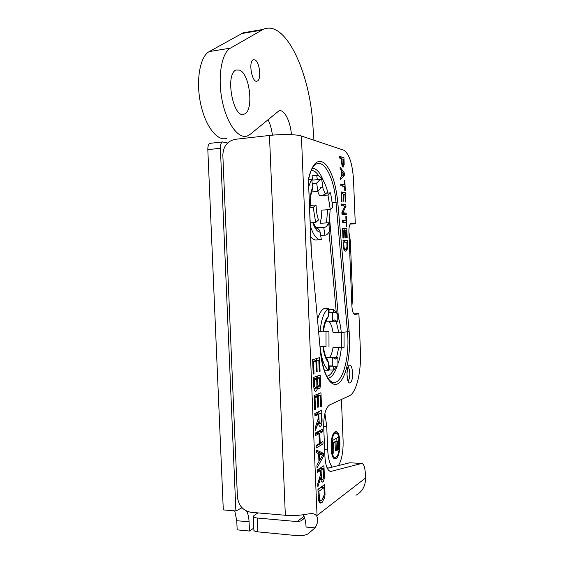 <?xml version="1.0" encoding="UTF-8"?>
<svg xmlns="http://www.w3.org/2000/svg" width="564" height="564" viewBox="0 0 564 564"><rect width="100%" height="100%" fill="white"/><g stroke="black" fill="none" stroke-linecap="round" stroke-linejoin="round"><path stroke-width="0.85" d="M320.133 346.606L323.285 346.733C324.631 354.093 325.907 358.133 327.106 358.845L328.495 362.419L328.516 370.224L324.279 370.181M320.239 347.713C321.642 359.564 324.399 367.072 328.516 370.224M321.706 346.663L326.034 346.656L326.006 331.216L320.112 331.131C321.395 318.914 324.152 311.413 328.382 308.642L328.396 316.369L326.239 320.585C326.027 319.626 325.04 323.179 323.271 331.237M333.564 312.209L333.557 309.417L335.911 312.322M337.765 316.122C339.507 320.606 340.67 326.055 341.262 332.457M341.389 347.184L344.089 347.283L344.033 332.675L341.34 332.457L341.389 347.184L333.077 347.198L341.347 347.332C340.811 353.854 339.669 359.317 337.914 363.738M333.712 366.854L333.719 370.033L336.475 366.713M333.719 370.033L329.179 369.991L329.172 366.819M321.677 331.258L318.702 331.287M320.112 331.131L318.688 331.146M317.574 319.161C319.238 313.619 321.318 310.144 323.806 308.734L328.382 308.642M333.557 309.417L329.045 309.509L329.045 312.294M328.389 312.907L332.633 312.83L334.001 312.202L337.758 313.542L337.78 321.691L334.438 319.957L332.654 321.113L325.957 321.212M344.089 347.283L339.951 347.29M333.077 347.198C332.379 351.992 331.188 355.447 329.496 357.562L337.892 357.597L337.921 365.817L335.904 366.875L332.774 365.944L328.509 365.909M326.034 346.656L323.292 346.768M328.995 346.754L328.96 331.456L326.006 331.216M341.34 332.457L333.042 332.534C332.316 327.677 331.103 324.103 329.418 321.811L337.78 321.691M337.892 357.597L335.799 359.049L332.753 357.59L332.774 365.944M326.246 357.562L332.753 357.59M332.633 312.83L332.654 321.113M326.394 193.191L330.603 192.853L328.001 195.024L319.534 195.694C322.263 195.391 324.18 194.855 325.294 194.094L327.733 192.077C324.892 181.432 321.205 175.862 316.686 175.369L312.04 175.785L312.717 180.022M329.052 226.079L330.144 209.547M316.404 227.905L316.749 228.011C318.611 228.808 319.739 230.19 320.133 232.171L321.339 239.644C317.179 240.193 313.513 235.632 310.341 225.981M310.214 222.836L311.286 222.766L310.249 223.675M308.727 186.621L311.575 179.176L312.83 186.952L312.153 190.378C310.827 193.804 310.214 199.05 310.306 206.121L309.565 207.058M316.686 175.369L317.37 179.669M320.133 239.714L316.714 239.904C314.747 240.299 312.773 239.312 310.792 236.958M311.575 179.176L308.586 179.437M328.001 195.024L330.271 209.533L321.84 210.139L321.445 217.408L320.049 223.309L328.523 222.759L329.778 230.683C328.593 233.158 327.219 234.638 325.647 235.132L320.676 235.519M311.286 222.766L315.671 222.484L313.21 207.362L309.587 207.63M311.723 180.085L312.562 179.042M312.273 183.483L316.63 183.103L320.253 179.415L321.663 179.239L322.953 187.424L321.205 187.375L317.955 191.407L311.666 191.922M330.603 192.853L332.838 207.256L330.271 209.533M328.523 222.759C327.585 225.269 326.436 226.756 325.061 227.207L323.68 227.229L324.963 235.266M316.157 227.701L323.68 227.229M315.671 222.484L318.484 219.988C317.01 215.596 316.2 210.591 316.066 204.986L313.21 207.362M310.285 205.416L316.066 204.986M320.676 187.615L322.953 187.424M316.63 183.103L317.955 191.407M332.302 467.098C329.686 464.059 328.149 458.328 327.691 449.889L326.725 426.306L324.906 413.334M341.424 399.467L343.102 440.681C343.335 451.426 341.812 459.716 338.513 465.554M291.454 134.683C290.354 120.865 284.044 108.648 278.792 110.974L250.289 134.225L247.483 135.91C238.671 139.512 226.876 124.052 222.209 100.737C217.436 77.48 221.462 52.96 230.429 48.137L263.113 29.413C285.377 19.014 309.847 72.615 312.816 124.461L313.944 140.21M254.893 59.855C259.708 61.716 261.689 79.785 257.247 81.068C252.186 83.832 247.998 61.518 253.306 59.777L254.893 59.855M239.573 70.105C250.078 73.877 253.99 111.334 244.275 114.062C233.369 119.942 224.613 73.806 236.154 70.014L239.573 70.105M335.044 431.932L335.7 431.707C341.565 430.36 341.192 458.617 335.312 458.729C329.877 460.083 329.63 434.139 335.044 431.932M332.887 453.428L332.358 440.583L338.083 437.276L338.583 449.579L337.632 450.171L337.265 441.189L336.01 441.929L336.348 450.319L335.383 450.911L335.037 442.5L333.479 443.417L333.867 452.821L332.887 453.428M333.867 452.821L332.859 452.765M333.479 443.417L332.471 443.367M332.464 443.17L333.719 442.437L335.037 442.5M336.348 450.319L335.354 450.269M334.713 442.479L334.692 441.866L335.954 441.126L337.265 441.189M336.01 441.929L334.692 441.866M338.583 449.579L337.603 449.529M336.934 441.175L336.807 438.016M333.782 433.272L334.84 433.089M334.896 457.27L332.894 456.868M335.101 433.321C330.264 435.33 330.49 458.504 335.347 457.298C340.607 457.207 340.945 431.918 335.693 433.124L335.101 433.321M335.298 431.812L336.8 433.441M336.024 457.059L334.403 458.553M267.985 119.61C270.17 123.904 271.644 129.085 272.412 135.156M250.515 31.549L243.26 32.775L209.251 51.578C199.924 56.421 195.708 80.687 200.622 103.649C205.43 126.66 217.648 141.888 226.82 138.272M323.306 468.663L321.085 470.101L321.311 475.48C321.431 478.321 321.797 479.647 322.411 479.463L322.636 479.379C323.313 478.963 323.616 477.377 323.553 474.613L323.306 468.663L320.366 468.487L318.124 469.918L318.145 470.468M321.085 470.101L318.124 469.918M320.683 477.87L317.856 486.887L317.722 483.715L320.458 474.93L320.31 470.602L317.264 472.569L317.158 470.031L323.94 465.702L324.286 474.028C324.476 478.505 323.962 481.148 322.742 481.952L322.34 482.114C321.543 482.241 320.994 480.824 320.683 477.87L319.901 477.821M317.179 470.517L320.31 470.602M320.408 479.597L319.309 479.527M320.944 479.774L321.057 479.372M321.127 468.529L321.085 467.521M321.029 413.102L318.787 414.166L319.012 419.56C319.139 422.528 319.541 423.909 320.204 423.705L320.345 423.656C321.029 423.352 321.339 421.823 321.276 419.066L321.029 413.102L318.082 413.01L315.84 414.469M318.787 414.166L315.826 414.068M318.385 421.837L315.53 430.346L315.396 427.174L318.152 418.876L318.004 414.54L314.938 415.999L314.832 413.454L321.67 410.254L322.009 418.601C322.206 423.092 321.684 425.637 320.451 426.236L320.183 426.321C319.316 426.497 318.716 424.995 318.385 421.837L317.539 421.809M314.874 414.519L318.004 414.54M318.103 423.515L316.912 423.472M318.723 424.163L318.85 423.649M318.843 413.031L318.787 411.607M314.684 409.915L314.099 395.568L320.951 392.727L321.508 406.355L320.712 406.722L320.253 395.561L318.181 396.436L318.611 406.954L317.807 407.321L317.37 396.781L315.022 397.768L315.509 409.534L314.684 409.915M315.509 409.534L314.67 409.513M315.022 397.768L314.183 397.747M314.148 396.816L317.37 396.781M318.611 406.954L317.793 406.926M315.234 396.725L317.313 395.491L320.253 395.561M318.181 396.436L315.22 396.365M321.508 406.355L320.697 406.334M318.124 395.512L318.061 393.926M319.527 377.809L317.476 378.571L317.821 385.036L318.836 386.594C319.562 386.58 319.844 384.909 319.682 381.581L319.527 377.809L316.58 377.767L314.529 378.832M317.476 378.571L314.515 378.522M316.665 378.867L314.282 379.741L314.585 386.234L315.861 388.589C316.672 388.307 316.996 386.53 316.841 383.259L316.665 378.867L313.408 378.923M314.282 379.741L313.443 379.727M317.483 386.932C317.306 389.393 316.799 390.817 315.967 391.197L315.784 391.254C314.5 391.36 313.796 389.216 313.654 384.824L313.351 377.499L320.225 375.018L320.514 382.082C320.62 386.22 320.126 388.533 319.041 389.019L317.483 386.932L316.742 386.918M314.162 389.287L314.317 388.596M317.398 377.781L317.328 376.061M313.21 374.101L312.618 359.733L319.506 357.618L320.07 371.26L319.266 371.535L318.808 360.368L316.728 361.023L317.158 371.556L316.348 371.838L315.918 361.277L313.556 362.025L314.042 373.812L313.21 374.101M314.042 373.812L313.203 373.798M313.556 362.025L312.717 362.017M312.689 361.348L315.918 361.277M317.158 371.556L316.333 371.542M313.774 361.27L315.868 360.354L318.808 360.368M316.728 361.023L313.767 361.009M320.07 371.26L319.259 371.253M316.679 360.354L316.608 358.507M315.734 435.422L315.628 432.877L322.446 429.289L322.552 431.784L319.788 433.258L320.19 443.078L322.953 441.52L323.052 444.016L316.249 447.901L316.143 445.356L319.386 443.53L318.984 433.688L315.734 435.422M315.671 433.744L318.984 433.688M316.178 446.096L320.112 443.875L320.077 443.071M323.052 444.016L320.112 443.875M320.19 443.078L319.365 443.036M316.841 433.596L316.827 433.131L319.612 431.657L319.577 430.797M319.788 433.258L316.827 433.131M322.552 431.784L319.612 431.657M319.386 453.879L319.654 460.337L322.784 455.035L318.632 453.837M319.654 460.337L318.9 460.294M316.446 452.723L316.341 450.03L323.433 453.322L323.546 456.008L317.074 467.972L316.961 465.074L318.949 461.571L318.618 453.59L316.446 452.723M323.546 456.008L322.199 455.938M320.542 454.387L320.493 453.167L316.39 451.278M323.433 453.322L320.493 453.167M319.71 499.662L320.909 500.444L321.959 499.972L324.194 494.896L324.032 487.634L318.871 491.272L319.71 499.662L318.54 499.577M324.032 487.634L321.092 487.423L317.969 489.601M318.871 491.272L318.033 491.209M324.66 497.561L322.051 502.566L320.902 503.074C319.224 503.123 318.336 500.839 318.237 496.221L317.955 489.305L324.716 484.596L325.026 494.466L324.66 497.561L323.651 497.49M319.337 502.129L320.648 500.437M321.903 487.479L321.868 486.577M317.046 515.475L316.827 516.328C315.734 514.495 313.929 513.578 311.406 513.585L307.112 514.1C300.111 515.461 292.857 515.849 285.342 515.27L269.465 135.459C281.337 134.063 296.854 134.359 301.416 136.023L317.046 515.475L365.521 478.032L365.331 473.358C364.936 467.006 363.717 463.707 361.672 463.453L350.216 462.797M354.756 314.536L358.908 313.76L360.417 351.337C361.376 371.782 356.42 392.812 349.377 395.787L329.454 405.008C325.583 407.92 323.666 415.167 323.708 426.758L324.927 456.565C325.59 466.146 327.599 471.095 330.934 471.405L361.496 463.488M355.08 314.529C353.353 314.345 352.296 311.589 351.901 306.266L352.613 297.122L350.343 240.969L348.897 231.938C348.834 227.088 349.546 224.246 351.048 223.4L355.285 223.76L350.223 224.084M301.416 136.023L343.688 150.151C349.13 153.612 352.394 163.391 353.501 179.479L355.285 223.76M343.229 245.079L343.039 240.377L347.304 240.567L347.29 249.154L345.64 251.163C344.082 250.839 343.279 248.809 343.229 245.079M342.94 238.008L342.545 228.286L346.818 228.639L347.198 237.938L346.698 237.909L346.388 230.302L345.09 230.204L345.387 237.359L344.879 237.331L344.59 230.168L343.131 230.049L343.455 238.036L342.94 238.008M342.299 222.174L342.228 220.446L346.007 220.855L345.838 216.618L346.338 216.675L346.747 226.862L346.247 226.813L346.077 222.561L342.299 222.174M341.629 205.62L341.565 203.971L345.852 204.661L345.922 206.403L342.841 212.713L346.197 213.164L346.261 214.785L341.981 214.242L341.911 212.473L345.006 206.142L341.629 205.62M341.467 201.609L341.072 191.873L345.365 192.726L345.746 202.032L345.246 201.947L344.935 194.333L343.631 194.079L343.92 201.249L343.413 201.158L343.123 193.981L341.657 193.699L341.981 201.693L341.467 201.609M340.825 185.746L340.755 184.019L344.555 184.865L344.378 180.628L344.886 180.741L345.295 190.942L344.794 190.836L344.625 186.578L340.825 185.746M339.704 158.103L339.634 156.369L343.955 157.708L344.188 164.519L343.116 167.198C342.327 167.184 341.819 165.442 341.608 161.974L341.474 158.639L339.704 158.103M340.141 168.946L340.071 167.113L344.583 173.254L344.653 175.094L340.564 179.324L340.487 177.357L341.742 176.172L341.516 170.73L340.141 168.946M342.003 171.35L342.186 175.756L344.167 174.022L341.544 171.385M342.186 175.756L341.728 175.799M344.653 175.094L342.708 175.27M344.583 173.254L343.518 173.345M341.981 158.794L342.122 162.143C342.221 164.279 342.524 165.372 343.025 165.428L343.68 164.145L343.518 159.267L341.481 158.844M344.188 164.519L343.638 164.568M341.276 158.583L341.248 157.976L339.683 157.49M343.955 157.708L341.248 157.976M342.39 186.092L342.348 185.055M344.886 180.741L344.385 180.783M344.555 184.865L340.79 184.858M341.657 193.699L341.149 193.741M343.631 194.079L343.131 194.122M342.708 193.903L342.665 192.937L341.107 192.634M345.365 192.726L342.665 192.937M343.539 214.44L343.49 213.347L341.932 213.143M346.197 213.164L343.49 213.347M342.841 212.713L341.918 212.783M345.922 206.403L344.837 206.48M343.187 205.86L343.152 204.859L341.587 204.612M345.852 204.661L343.152 204.859M343.857 222.329L343.8 220.996M346.338 216.675L345.838 216.71M346.007 220.855L342.249 220.919M343.131 230.049L342.623 230.084M345.09 230.204L344.59 230.232M344.174 230.133L344.118 228.808L342.567 228.681M346.818 228.639L344.118 228.808M344.16 248.082L345.901 249.358L346.987 247.152L346.874 242.252L343.617 242.125L344.16 248.082L343.532 248.118M343.617 242.125L343.109 242.153M347.29 249.154L346.211 249.21M344.28 250.219L344.541 249.45M344.66 242.167L344.604 240.722L343.046 240.652M347.304 240.567L344.604 240.722M257.967 512.902L253.941 515.524L253.306 516.582C253.631 517.301 254.949 517.78 257.269 518.02L257.854 531.859L297.743 535.708C301.423 536.047 304.863 535.433 308.071 533.875L315.008 527.876L306.076 527.058C305.808 521.573 304.842 517.477 303.171 514.77M327.289 468.339L349.602 462.811M311.335 254.16L308.459 180.149L311.497 254.103L320.422 351.457L311.497 254.096M269.465 135.459L235.139 139.336C227.32 141.113 223.217 146.421 222.836 155.262L237.416 496.905C238.544 505.612 243.056 510.744 250.959 512.295L285.342 515.27M257.854 531.859C255.534 531.598 254.216 531.091 253.892 530.329L253.878 529.998M365.521 478.032C365.542 485.978 362.363 491.723 355.983 495.277M353.79 313.852L358.908 313.76M315.008 527.876C317.828 523.385 318.434 519.536 316.827 516.328M304.482 517.533L300.943 520.924L297.052 521.573L257.269 518.02M253.793 528.094L249.464 531.048L249.076 521.834C248.865 517.378 248.061 513.811 246.665 511.132M234.73 510.892L236.767 520.706L237.162 529.857L249.464 531.048M242.005 507.741L235.886 510.991L220.39 148.269C220.348 144.772 221.06 142.664 222.547 141.931L227.609 143.002M210.654 143.27L210.027 143.341C208.511 144.067 207.778 146.168 207.82 149.636L223.295 509.898L235.886 510.991M322.961 346.705C323.969 354.488 325.816 359.726 328.495 362.419M328.396 316.369C325.752 318.709 323.933 323.666 322.953 331.244M338.752 332.485L336.285 321.713M336.525 357.59L338.816 347.248M326.514 222.886L327.606 209.73M312.787 222.667C314.923 228.765 317.37 231.931 320.133 232.171M312.83 186.952C310.665 191.689 309.728 198.267 310.017 206.685M325.294 194.094L322.622 187.452M317.666 191.436L319.534 195.694M327.691 449.889L324.645 449.734M323.687 426.187L326.725 426.306M261.661 30.167L241.752 33.537M230.429 48.137L209.251 51.578M326.76 376.146C329.214 375.913 331.421 373.876 333.38 370.033M336.264 312.47L329.031 232.079M318.752 175.855C316.369 172.154 313.88 170.356 311.293 170.469M321.311 475.48L320.422 475.424M319.591 482.305L318.293 482.213M322.742 481.952L321.783 481.882M324.286 474.028L323.524 473.979M319.012 419.56L318.103 419.531M317.278 426.067L315.875 426.017M320.451 426.236L319.696 426.208M322.009 418.601L321.254 418.573M317.821 385.036L316.883 385.022M317.645 382.667L316.82 382.653M314.585 386.234L313.732 386.213M314.479 384.521L313.64 384.507M315.967 391.197L315.311 391.183M319.041 389.019L318.575 389.012M320.514 382.082L319.703 382.068M319.041 495.347L318.202 495.284M322.051 502.566L319.499 502.362M325.026 494.466L324.222 494.409M324.984 491.054L324.173 490.997M348.897 231.938L351.901 306.266M349.447 365.197C353.071 363.815 353.783 381.391 350.159 382.85C346.493 384.521 345.76 366.417 349.447 365.197M308.275 179.733C312.019 163.736 317.44 158.237 324.54 163.229C331.364 170.173 335.763 183.081 337.73 201.954L349.123 331.315C351.055 352.733 346.719 376.435 339.218 382.787C331.752 389.484 322.601 375.286 320.422 351.457M343.025 165.428L342.031 165.52L343.074 165.442M342.122 162.143L341.615 162.192M344.146 162.566L343.652 162.615M343.73 244.896L343.222 244.924M345.577 249.401L343.913 249.485M347.516 247.279L346.973 247.307M347.48 244.995L346.987 245.016M348.087 380.503C350.371 379.403 350.343 368.412 348.058 367.474M349.123 331.315L347.445 331.752L335.996 202.208L337.73 201.954M330.835 381.313L331.153 381.518C341.326 388.349 350.237 358.88 347.445 331.752L341.516 332.471M332.429 202.589L335.996 202.208C334.001 175.658 321.952 155.079 313.344 166.725L311.934 169.101C310.574 171.752 309.417 175.397 308.459 180.043M312.378 168.269C316.51 168.417 320.19 172.591 323.405 180.79M329.792 220.933L338.52 318.223M336.912 366.515C334.537 373.742 331.554 377.633 327.966 378.183M331.258 471.349L329.869 471.264M297.052 521.573L304.024 516.37M236.767 520.706L249.076 521.834M207.82 149.636L220.39 148.269M328.389 312.308L334.001 312.202M328.509 366.811L334.607 366.861M335.799 359.049L334.861 359.042M313.281 222.639C315.452 227.081 316.608 228.871 316.749 228.011M311.737 180.163L320.253 179.415M325.061 227.207L323.912 227.278M334.374 433.067L335.693 433.124M334.812 458.701L335.312 458.729M328.868 467.944L327.057 467.838M244.275 114.062L242.344 114.309M257.247 81.068L256.387 81.188M263.113 29.413L243.26 32.775M320.867 479.358L322.411 479.463M318.618 423.642L320.204 423.705M316.792 386.587L318.561 386.622M314.014 388.589L315.741 388.624M318.667 500.268L320.563 500.416M345.972 251.121L345.443 251.142M347.776 380.629L348.291 380.841C348.559 380.594 347.643 382.075 347.001 374.32C347.382 366.974 348.305 367.707 348.044 367.418L347.854 367.404M320.571 351.28C322.636 368.109 326.168 378.19 331.153 381.518L330.772 381.271M253.306 516.582L253.892 530.329M349.786 462.776L361.672 463.453M303.467 519.021L300.943 520.924M330.18 471.363L330.934 471.405M210.027 143.341L222.547 141.931"/></g></svg>
